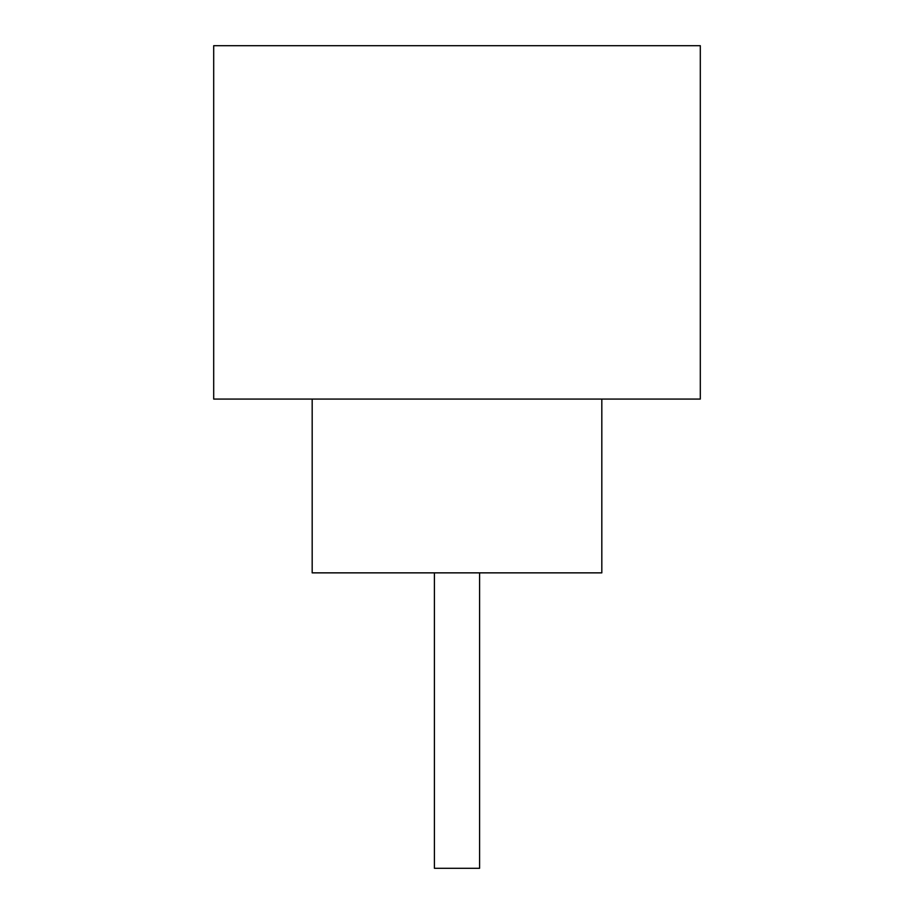 <?xml version="1.0" encoding="UTF-8"?>
<svg xmlns="http://www.w3.org/2000/svg" width="914" height="914" viewBox="0 0 914 914"><rect width="100%" height="100%" fill="white"/><g stroke="black" fill="none" stroke-linecap="round" stroke-linejoin="round"><path stroke-width="1.37" d="M479.587 572.861L479.587 868.3L434.413 868.3L434.413 572.861M312.177 399.075L312.177 572.861L601.823 572.861L601.823 399.075M700.307 399.075L213.693 399.075L213.693 45.7L700.307 45.7L700.307 399.075"/></g></svg>
